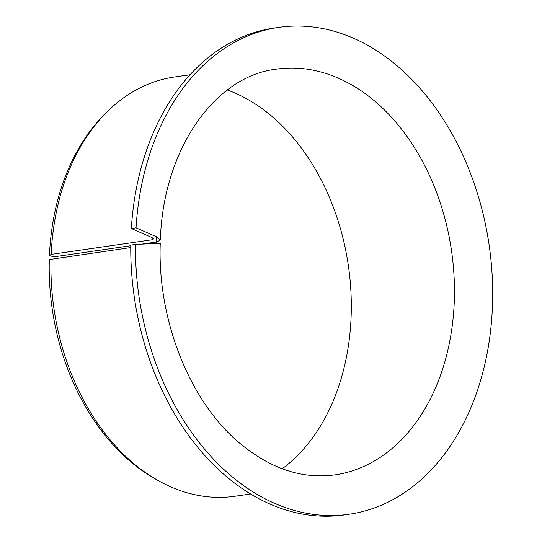 <?xml version="1.0" encoding="UTF-8"?>
<svg xmlns="http://www.w3.org/2000/svg" width="542" height="542" viewBox="0 0 542 542"><rect width="100%" height="100%" fill="white"/><g stroke="black" fill="none" stroke-linecap="round" stroke-linejoin="round"><path stroke-width="0.81" d="M141.821 244.11L156.984 241.915L160.371 240.038L156.604 236.827L156.374 243.466L160.249 243.561C157.397 319.624 189.368 400.213 238.006 441.757C269.286 468.383 301.623 479.419 335.003 474.873A204.971 147.444 -98.2 0 0 451.54 250.885A204.971 147.444 -98.2 0 0 276.237 69.166C214.964 76.131 163.027 149.368 160.371 240.038M130.764 245.716L53.834 256.861L49.444 255.594L51.178 254.381L152.072 239.767L153.582 238.934L151.909 237.511L131.354 228.514L136.049 227.83L156.604 236.827M227.328 90.006A204.971 147.444 -98.2 0 1 348.391 265.824A204.971 147.444 -98.2 0 1 282.192 468.769M131.354 228.514A245.966 176.929 -98.2 0 1 274.117 28.048L278.812 27.371A245.966 176.929 -98.2 0 1 489.182 245.431A245.966 176.929 -98.2 0 1 349.333 514.222A245.966 176.929 -98.2 0 1 135.473 244.395L130.771 245.079A245.966 176.929 -98.2 0 0 344.637 514.9L349.333 514.222M136.049 227.83A245.966 176.929 -98.2 0 1 278.812 27.371M135.473 244.395L156.374 243.466M130.757 247.572L49.308 259.543A209.51 150.71 -98.2 0 0 155.622 479.128L158.501 480.74A211.8 152.356 -98.2 0 1 51.016 259.123M51.178 254.381A211.8 152.356 -98.2 0 1 105.324 113.624A211.8 152.356 -98.2 0 1 174.361 77.018L189.991 74.755M250.716 493.986L235.086 496.248A211.8 152.356 -98.2 0 1 158.501 480.74M49.444 255.594A209.51 150.71 -98.2 0 1 103.021 115.988L105.324 113.624M152.072 239.767A211.8 152.356 -98.2 0 1 152.173 237.633"/></g></svg>
